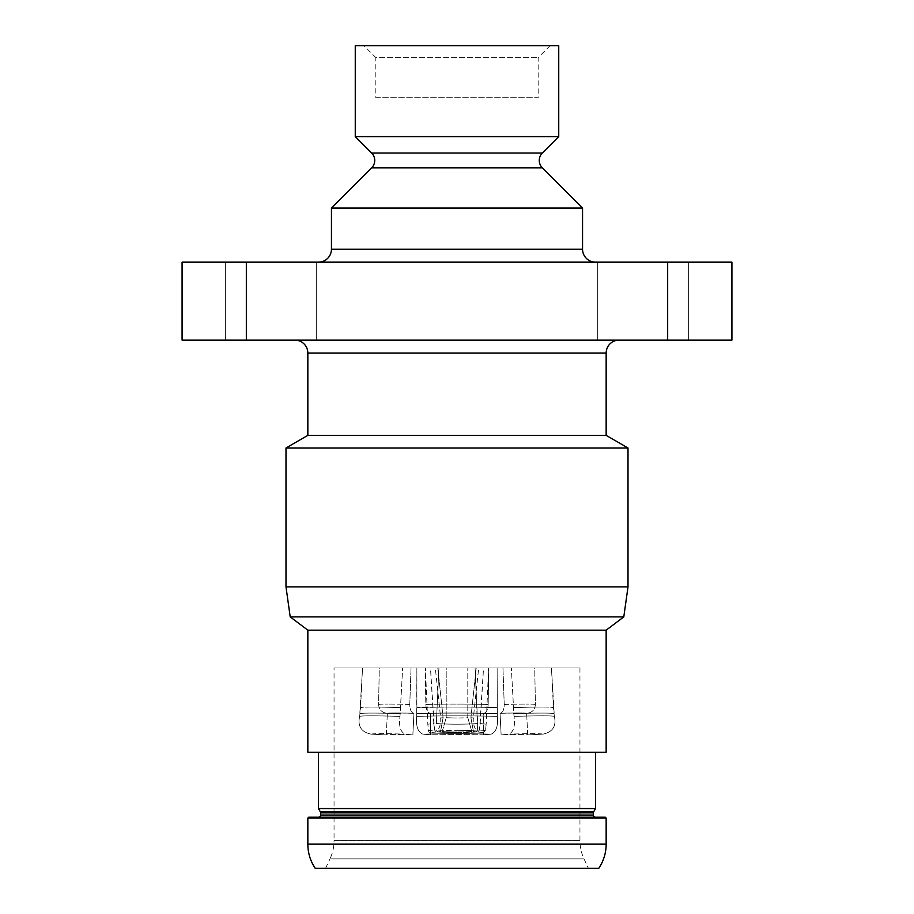 <?xml version="1.0" encoding="UTF-8"?>
<svg xmlns="http://www.w3.org/2000/svg" width="914" height="914" viewBox="0 0 914 914"><rect width="100%" height="100%" fill="white"/><g stroke="black" fill="none" stroke-linecap="round" stroke-linejoin="round"><path stroke-width="0.69" stroke-dasharray="4.57 3.43" d="M477.645 730L476.08 731.988L477.645 730L477.645 723.545A38.319 4.067 180 0 1 457 724.185A38.319 4.067 180 0 0 477.645 723.545L475.074 667.963L416.875 667.963L497.125 667.963L425.238 667.963L475.074 667.963L457 667.963L475.074 667.963L477.645 730A38.319 4.067 0 0 1 457 730.64A38.319 4.067 0 0 0 477.645 730M471.807 731.531A30.311 3.222 180 0 1 457 731.943A30.311 3.222 180 0 0 471.807 731.531L476.08 731.988L471.807 731.531L467.797 717.707L471.807 731.531M446.203 717.707L446.203 667.963L438.926 667.963L457 667.963L438.926 667.963L446.203 667.963L446.203 717.707L442.193 731.531A30.311 3.222 180 0 0 457 731.943A30.311 3.222 180 0 1 442.193 731.531L446.203 717.707A24.895 2.639 180 0 0 457 717.97A24.895 2.639 180 0 1 446.203 717.707M435.315 667.963L425.41 667.963L427.821 724.185L433.819 723.545L430.471 667.963L437.795 667.963L443.107 717.707L437.795 667.963L435.315 667.963L440.651 717.97L443.107 717.707L440.548 731.531L436.709 731.943A19.48 19.48 0 0 0 440.651 717.97L443.107 717.707L440.548 731.531L430.894 732.56L436.309 731.988L434.516 730L433.819 723.545L427.821 724.185L428.506 730.64A2.159 2.159 0 0 0 430.894 732.56M425.41 667.963L430.471 667.963L434.516 730L436.309 731.988L440.548 731.531L436.709 731.943M467.797 717.707L467.797 667.963L467.797 717.707A24.895 2.639 180 0 1 457 717.97A24.895 2.639 180 0 0 467.797 717.707M436.355 723.545A38.319 4.067 180 0 0 457 724.185A38.319 4.067 180 0 1 436.355 723.545L438.926 667.963L436.355 723.545M478.685 667.963L488.59 667.963L486.179 724.185L480.181 723.545L483.529 667.963L476.205 667.963L470.893 717.707L476.205 667.963L478.685 667.963L473.349 717.97L470.893 717.707L473.452 731.531L477.291 731.943A19.48 19.48 0 0 1 473.349 717.97L470.893 717.707L473.452 731.531L477.691 731.988L479.484 730L480.181 723.545L486.179 724.185L485.494 730.64L479.484 730L477.691 731.988L483.106 732.56L477.291 731.943M488.179 704.477L488.762 667.963L497.125 667.963L488.762 667.963L488.179 704.477C487.825 709.858 486.294 712.794 483.586 713.297L483.586 734.913A62.78 3.645 0 0 0 457 734.57A62.78 3.645 0 0 0 430.414 734.913L422.816 734.148L430.414 734.913A62.78 3.645 0 0 1 483.586 734.913L491.184 734.148C496.142 732.091 498.187 726.173 497.342 716.393L497.125 667.963L497.342 716.393C498.199 726.173 496.142 732.091 491.184 734.148L483.586 734.913L483.586 713.297A62.78 3.645 0 0 0 457 712.954A62.78 3.645 0 0 0 430.414 713.297L430.414 734.913L430.414 713.297C427.718 712.794 426.175 709.858 425.821 704.477L425.238 667.963L416.875 667.963L425.238 667.963L425.821 704.477C426.175 709.858 427.706 712.794 430.414 713.297A62.78 3.645 0 0 1 483.586 713.297C486.282 712.794 487.825 709.858 488.179 704.477A71.943 4.17 180 0 0 457 704.066A71.943 4.17 180 0 1 488.179 704.477M416.887 707.619L416.875 667.963L416.658 716.393C415.801 726.173 417.858 732.091 422.816 734.148C417.858 732.091 415.813 726.173 416.658 716.393L416.887 707.619A89.766 5.21 180 0 1 457 707.07A89.766 5.21 180 0 0 416.887 707.619M409.78 704.477L411.037 667.963L362.538 667.963L411.037 667.963L409.78 704.477C409.872 709.858 411.266 712.794 413.951 713.297A62.78 1.817 2.9 0 0 395.179 712.954A62.78 1.817 2.9 0 0 387.365 713.297L386.279 734.913L371.095 734.148L386.279 734.913A62.78 1.817 2.9 0 1 412.854 734.913L405.279 734.148C400.412 732.091 398.653 726.173 399.989 716.393L402.651 667.963L399.989 716.393C398.653 726.173 400.412 732.091 405.279 734.148L412.854 734.913A62.78 1.817 2.9 0 0 386.279 734.913L387.365 713.297C381.983 712.806 379.059 709.858 378.602 704.477L379.276 667.963L388.873 667.963L362.538 667.963L379.276 667.963L378.602 704.477C379.059 709.858 381.972 712.794 387.365 713.297A62.78 1.817 2.9 0 1 395.179 712.954A62.78 1.817 2.9 0 1 413.951 713.297L412.854 734.913L413.951 713.297C411.266 712.794 409.872 709.858 409.78 704.477A71.943 2.091 -177.1 0 0 388.039 704.066A71.943 2.091 -177.1 0 1 409.78 704.477M360.55 707.619L362.538 667.963L359.648 716.393C357.465 726.173 361.281 732.091 371.095 734.148C361.281 732.103 357.465 726.184 359.648 716.393L360.55 707.619A89.766 2.605 -177.1 0 1 372.432 707.07A89.766 2.605 -177.1 0 0 360.55 707.619M504.22 704.477L502.963 667.963L551.462 667.963L502.963 667.963L504.22 704.477C504.128 709.858 502.734 712.794 500.049 713.297A62.78 1.817 -2.9 0 1 518.821 712.954A62.78 1.817 -2.9 0 1 526.635 713.297L527.721 734.913L542.905 734.148L527.721 734.913A62.78 1.817 -2.9 0 0 501.146 734.913L508.721 734.148C513.588 732.091 515.347 726.173 514.011 716.393L511.349 667.963L514.011 716.393C515.347 726.173 513.588 732.091 508.721 734.148L501.146 734.913A62.78 1.817 -2.9 0 1 527.721 734.913L526.635 713.297C532.017 712.806 534.941 709.858 535.398 704.477L534.724 667.963L525.127 667.963L551.462 667.963L534.724 667.963L535.398 704.477C534.941 709.858 532.028 712.794 526.635 713.297A62.78 1.817 -2.9 0 0 518.821 712.954A62.78 1.817 -2.9 0 0 500.049 713.297L501.146 734.913L500.049 713.297C502.734 712.794 504.128 709.858 504.22 704.477A71.943 2.091 177.1 0 1 525.961 704.066A71.943 2.091 177.1 0 0 504.22 704.477M553.45 707.619L551.462 667.963L554.352 716.393C556.535 726.173 552.719 732.091 542.905 734.148C552.719 732.103 556.535 726.184 554.352 716.393L553.45 707.619A89.766 2.605 177.1 0 0 541.568 707.07A89.766 2.605 177.1 0 1 553.45 707.619M619.144 340.099L294.856 340.099L619.144 340.099M318.46 262.169L595.54 262.169L318.46 262.169M688.63 262.169L688.63 340.099L597.71 340.099L688.63 340.099L597.71 340.099L688.63 340.099L688.63 262.169L597.71 262.169L597.71 340.099L597.71 262.169L688.63 262.169M316.29 262.169L316.29 340.099L225.37 340.099L316.29 340.099L225.37 340.099L316.29 340.099L316.29 262.169L225.37 262.169L225.37 340.099L225.37 262.169L316.29 262.169M318.46 817.207L595.54 817.207L318.46 817.207M325.601 868.3L329.988 858.897L584.012 858.897L329.988 858.897A43.289 43.289 0 0 0 334.044 840.594L579.956 840.594L334.044 840.594L334.044 667.963L579.956 667.963L579.956 840.594A43.289 43.289 0 0 0 584.012 858.897L588.399 868.3L325.601 868.3L588.399 868.3M550.079 45.7L538.175 57.605L538.175 97.718L375.825 97.718L375.825 57.605L538.175 57.605L375.825 57.605L363.921 45.7L550.079 45.7L363.921 45.7M595.54 752.268L318.46 752.268L595.54 752.268M579.956 667.963L334.044 667.963M375.825 97.718L538.175 97.718M488.59 667.963L483.529 667.963L479.484 730L485.494 730.64L483.106 732.56M667.666 262.169L731.92 262.169L731.92 340.099L246.334 340.099L246.334 262.169L667.666 262.169L667.666 340.099M246.334 340.099L182.08 340.099L182.08 262.169L246.334 262.169M355.26 45.7L558.74 45.7M355.26 136.62L558.74 136.62M331.451 208.061L582.549 208.061M318.46 808.559L595.54 808.559M315.204 868.3L598.796 868.3M307.847 435.35L606.153 435.35M285.991 447.974L628.009 447.974M285.991 586.879L628.009 586.879M290.206 616.881L623.794 616.881M307.847 630.18L606.153 630.18M307.847 752.268L606.153 752.268M605.285 817.207L308.715 817.207M307.847 818.076L606.153 818.076M436.355 730L437.92 731.988L442.193 731.531L437.726 731.988L436.355 730A38.319 4.067 0 0 0 457 730.64A38.319 4.067 0 0 1 436.355 730M371.678 167.822L542.322 167.822M476.08 731.988A36.149 3.839 180 0 1 457 732.56A36.149 3.839 180 0 1 437.92 731.988A36.149 3.839 180 0 0 476.08 731.988M428.506 730.64L434.516 730L428.506 730.64M378.602 704.477A71.943 2.091 -177.1 0 1 388.039 704.066A71.943 2.091 -177.1 0 0 378.602 704.477M372.432 707.07A89.766 2.605 -177.1 0 1 400.663 707.619A89.766 2.605 -177.1 0 0 372.432 707.07M425.821 704.477A71.943 4.17 180 0 1 457 704.066A71.943 4.17 180 0 0 425.821 704.477M457 707.07A89.766 5.21 180 0 1 497.113 707.619A89.766 5.21 180 0 0 457 707.07M535.398 704.477A71.943 2.091 177.1 0 0 525.961 704.066A71.943 2.091 177.1 0 1 535.398 704.477M541.568 707.07A89.766 2.605 177.1 0 0 513.337 707.619A89.766 2.605 177.1 0 1 541.568 707.07M307.847 353.09L606.153 353.09M582.549 249.191L331.451 249.191M371.678 153.038L542.322 153.038M320.334 811.803L593.666 811.803M320.62 812.877L593.38 812.877M320.62 815.048L593.38 815.048M307.847 844.148L606.153 844.148M554.352 716.393A90.235 2.616 177.1 0 0 514.011 716.393A90.235 2.616 177.1 0 1 554.352 716.393M553.747 713.64A89.766 2.605 177.1 0 0 513.634 713.64A89.766 2.605 177.1 0 1 553.747 713.64M542.905 734.148A77.93 2.262 177.1 0 0 508.721 734.148A77.93 2.262 177.1 0 1 542.905 734.148M416.658 716.393A90.235 5.233 180 0 1 497.342 716.393A90.235 5.233 180 0 0 416.658 716.393M416.887 713.64A89.766 5.21 180 0 1 497.113 713.64A89.766 5.21 180 0 0 416.887 713.64M422.816 734.148A77.93 4.524 180 0 1 491.184 734.148A77.93 4.524 180 0 0 422.816 734.148M359.648 716.393A90.235 2.616 -177.1 0 1 399.989 716.393A90.235 2.616 -177.1 0 0 359.648 716.393M360.253 713.64A89.766 2.605 -177.1 0 1 400.366 713.64A89.766 2.605 -177.1 0 0 360.253 713.64M371.095 734.148A77.93 2.262 -177.1 0 1 405.279 734.148A77.93 2.262 -177.1 0 0 371.095 734.148M457 732.571L476.274 731.988L437.726 731.988L457 732.571M500.152 713.297L518.821 712.954L500.152 713.297M413.848 713.297L395.179 712.954L413.848 713.297"/><path stroke-width="1.37" d="M542.322 153.038A10.454 10.454 0 0 0 542.322 167.822L371.678 167.822A10.454 10.454 0 0 0 371.678 153.038L355.26 136.62L558.74 136.62L542.322 153.038L371.678 153.038M307.847 818.076L308.715 817.207L605.285 817.207L606.153 818.076L307.847 818.076L307.847 844.148A43.289 43.289 0 0 0 315.204 868.3L598.796 868.3A43.289 43.289 0 0 0 606.153 844.148L307.847 844.148M294.856 340.099A12.99 12.99 0 0 1 307.847 353.09L307.847 435.35L285.991 447.974L285.991 586.879L628.009 586.879L623.794 616.881L290.206 616.881L285.991 586.879M619.144 340.099A12.99 12.99 0 0 0 606.153 353.09L606.153 435.35L307.847 435.35M595.54 262.169A12.99 12.99 0 0 1 582.549 249.191L582.549 208.061L331.451 208.061L331.451 249.191L582.549 249.191M318.46 262.169A12.99 12.99 0 0 0 331.451 249.191M371.678 167.822L331.451 208.061M542.322 167.822L582.549 208.061M595.54 817.207A2.159 2.159 0 0 1 593.38 815.048L593.38 812.877A2.159 2.159 0 0 1 593.666 811.803L595.54 808.559L318.46 808.559L320.334 811.803A2.159 2.159 0 0 1 320.62 812.877L320.62 815.048A2.159 2.159 0 0 1 318.46 817.207M606.153 818.076L606.153 844.148M606.153 630.18L307.847 630.18L307.847 752.268L606.153 752.268L606.153 630.18L623.794 616.881M307.847 630.18L290.206 616.881M606.153 435.35L628.009 447.974L285.991 447.974M628.009 447.974L628.009 586.879M318.46 752.268L318.46 808.559M595.54 752.268L595.54 808.559M558.74 136.62L558.74 45.7L355.26 45.7L355.26 136.62M246.334 262.169L182.08 262.169L182.08 340.099L667.666 340.099L667.666 262.169L246.334 262.169L246.334 340.099M667.666 340.099L731.92 340.099L731.92 262.169L667.666 262.169M593.666 811.803L320.334 811.803M593.38 812.877L320.62 812.877M593.38 815.048L320.62 815.048M606.153 353.09L307.847 353.09"/></g></svg>
